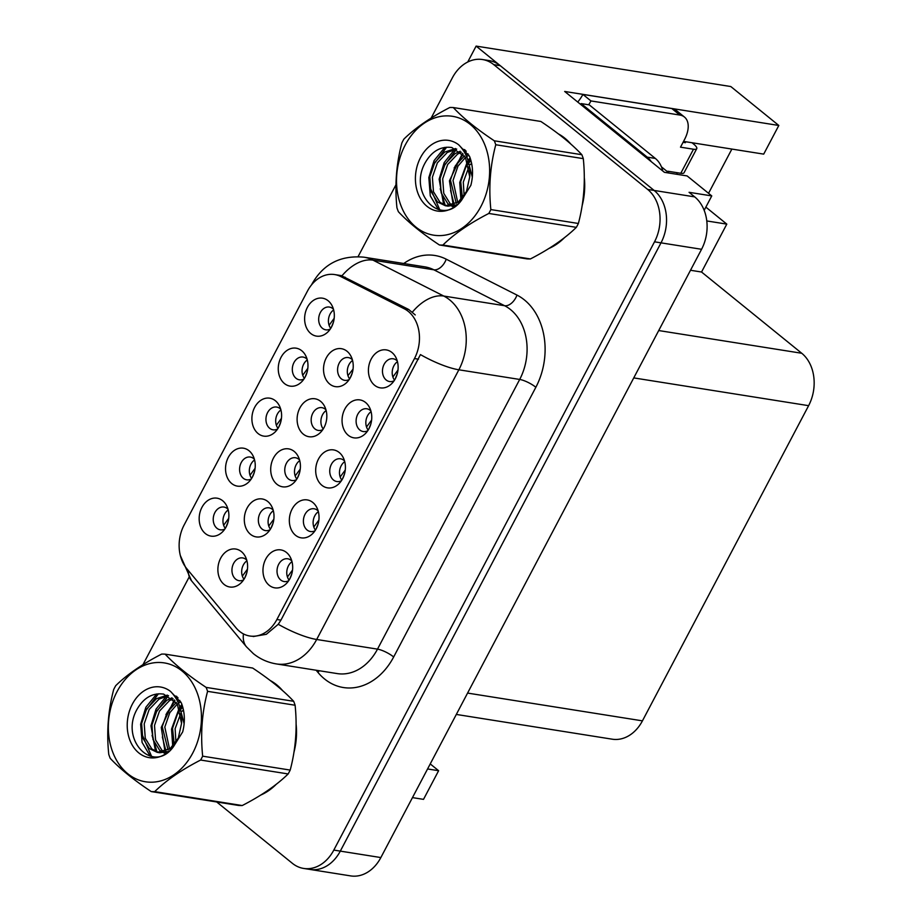 <?xml version="1.0" encoding="UTF-8"?>
<svg xmlns="http://www.w3.org/2000/svg" width="922" height="922" viewBox="0 0 922 922"><rect width="100%" height="100%" fill="white"/><g stroke="black" fill="none" stroke-linecap="round" stroke-linejoin="round"><path stroke-width="1.38" d="M228.011 509.221A11.525 8.84 -81 0 0 227.331 508.598A11.525 8.84 -81 0 0 223.942 507.054A11.525 8.84 -81 0 0 213.973 514.73A11.525 8.84 -81 0 0 216.947 528.283A11.525 8.84 -81 0 0 220.323 529.816A11.525 8.84 -81 0 0 224.864 529.032M225.279 528.387A11.525 8.84 99 0 1 228.207 509.958M222.675 500.75A19.201 14.729 -81 0 0 201.941 507.354A19.201 14.729 -81 0 0 205.375 533.561A19.201 14.729 -81 0 0 222.375 532.017A19.201 14.729 -81 0 0 226.57 505.602A19.201 14.729 -81 0 0 222.675 500.75M299.546 459.905A11.525 8.84 -81 0 0 298.855 459.283A11.525 8.84 -81 0 0 295.478 457.75A11.525 8.84 -81 0 0 285.509 465.414A11.525 8.84 -81 0 0 288.482 478.967A11.525 8.84 -81 0 0 291.859 480.512A11.525 8.84 -81 0 0 296.4 479.717M296.815 479.071A11.525 8.84 99 0 1 299.742 460.643M294.21 451.434A19.201 14.729 -81 0 0 273.477 458.038A19.201 14.729 -81 0 0 276.911 484.246A19.201 14.729 -81 0 0 293.899 482.713A19.201 14.729 -81 0 0 298.094 456.286A19.201 14.729 -81 0 0 294.21 451.434M318.171 510.949A11.525 8.84 -81 0 0 317.491 510.327A11.525 8.84 -81 0 0 314.102 508.783A11.525 8.84 -81 0 0 304.133 516.458A11.525 8.84 -81 0 0 307.107 530.012A11.525 8.84 -81 0 0 310.483 531.545A11.525 8.84 -81 0 0 315.024 530.761M315.439 530.115A11.525 8.84 99 0 1 318.367 511.687M312.835 502.478A19.201 14.729 -81 0 0 292.101 509.082A19.201 14.729 -81 0 0 295.536 535.279A19.201 14.729 -81 0 0 312.523 533.746A19.201 14.729 -81 0 0 316.719 507.331A19.201 14.729 -81 0 0 312.835 502.478M325.95 409.817A11.525 8.84 -81 0 0 325.27 409.195A11.525 8.84 -81 0 0 321.882 407.662A11.525 8.84 -81 0 0 311.913 415.326A11.525 8.84 -81 0 0 314.886 428.88A11.525 8.84 -81 0 0 318.274 430.424A11.525 8.84 -81 0 0 322.804 429.629M323.219 428.984A11.525 8.84 99 0 1 326.146 410.555M320.614 401.347A19.201 14.729 -81 0 0 299.88 407.95A19.201 14.729 -81 0 0 303.315 434.158A19.201 14.729 -81 0 0 320.314 432.614A19.201 14.729 -81 0 0 324.509 406.199A19.201 14.729 -81 0 0 320.614 401.347M280.737 409.218A11.525 8.84 -81 0 0 280.046 408.596A11.525 8.84 -81 0 0 276.669 407.063A11.525 8.84 -81 0 0 266.689 414.727A11.525 8.84 -81 0 0 269.673 428.281A11.525 8.84 -81 0 0 273.05 429.813A11.525 8.84 -81 0 0 277.591 429.03M278.006 428.384A11.525 8.84 99 0 1 280.933 409.956M275.401 400.747A19.201 14.729 -81 0 0 254.668 407.351A19.201 14.729 -81 0 0 258.102 433.559A19.201 14.729 -81 0 0 275.09 432.015A19.201 14.729 -81 0 0 279.285 405.599A19.201 14.729 -81 0 0 275.401 400.747M291.801 560.945A11.525 8.84 -81 0 0 291.122 560.322A11.525 8.84 -81 0 0 287.745 558.79A11.525 8.84 -81 0 0 277.764 566.454A11.525 8.84 -81 0 0 280.749 580.007A11.525 8.84 -81 0 0 284.126 581.552A11.525 8.84 -81 0 0 288.655 580.756M289.082 580.111A11.525 8.84 99 0 1 292.009 561.682M286.477 552.474A19.201 14.729 -81 0 0 265.743 559.078A19.201 14.729 -81 0 0 269.178 585.286A19.201 14.729 -81 0 0 286.166 583.753A19.201 14.729 -81 0 0 290.361 557.326A19.201 14.729 -81 0 0 286.477 552.474M333.453 309.216A11.525 8.84 -81 0 0 332.773 308.593A11.525 8.84 -81 0 0 329.396 307.061A11.525 8.84 -81 0 0 319.415 314.725A11.525 8.84 -81 0 0 322.4 328.278A11.525 8.84 -81 0 0 325.777 329.822A11.525 8.84 -81 0 0 330.307 329.027M330.733 328.382A11.525 8.84 99 0 1 333.66 309.953M328.128 300.745A19.201 14.729 -81 0 0 307.395 307.349A19.201 14.729 -81 0 0 310.829 333.557A19.201 14.729 -81 0 0 327.817 332.012A19.201 14.729 -81 0 0 332.012 305.597A19.201 14.729 -81 0 0 328.128 300.745M370.886 410.947A11.525 8.84 -81 0 0 370.206 410.325A11.525 8.84 -81 0 0 366.829 408.78A11.525 8.84 -81 0 0 356.849 416.456A11.525 8.84 -81 0 0 359.834 430.009A11.525 8.84 -81 0 0 363.21 431.542A11.525 8.84 -81 0 0 367.74 430.758M368.166 430.113A11.525 8.84 99 0 1 371.093 411.685M365.561 402.476A19.201 14.729 -81 0 0 344.828 409.08A19.201 14.729 -81 0 0 348.262 435.288A19.201 14.729 -81 0 0 365.25 433.743A19.201 14.729 -81 0 0 369.445 407.328A19.201 14.729 -81 0 0 365.561 402.476M273.131 509.993A11.525 8.84 -81 0 0 272.451 509.37A11.525 8.84 -81 0 0 269.074 507.838A11.525 8.84 -81 0 0 259.094 515.502A11.525 8.84 -81 0 0 262.079 529.055A11.525 8.84 -81 0 0 265.455 530.599A11.525 8.84 -81 0 0 269.985 529.804M270.411 529.159A11.525 8.84 99 0 1 273.338 510.73M267.795 501.522A19.201 14.729 -81 0 0 247.073 508.126A19.201 14.729 -81 0 0 250.507 534.334A19.201 14.729 -81 0 0 267.495 532.801A19.201 14.729 -81 0 0 271.69 506.374A19.201 14.729 -81 0 0 267.795 501.522M307.095 359.211A11.525 8.84 -81 0 0 306.415 358.6A11.525 8.84 -81 0 0 303.027 357.056A11.525 8.84 -81 0 0 293.058 364.72A11.525 8.84 -81 0 0 296.031 378.285A11.525 8.84 -81 0 0 299.42 379.818A11.525 8.84 -81 0 0 303.949 379.023M304.364 378.377A11.525 8.84 99 0 1 307.291 359.96M301.759 350.74A19.201 14.729 -81 0 0 281.026 357.356A19.201 14.729 -81 0 0 284.46 383.552A19.201 14.729 -81 0 0 301.459 382.019A19.201 14.729 -81 0 0 305.655 355.604A19.201 14.729 -81 0 0 301.759 350.74M254.368 459.214A11.525 8.84 -81 0 0 253.688 458.591A11.525 8.84 -81 0 0 250.311 457.058A11.525 8.84 -81 0 0 240.331 464.723A11.525 8.84 -81 0 0 243.304 478.276A11.525 8.84 -81 0 0 246.693 479.82A11.525 8.84 -81 0 0 251.222 479.025M251.648 478.38A11.525 8.84 99 0 1 254.564 459.963M249.032 450.743A19.201 14.729 -81 0 0 228.31 457.358A19.201 14.729 -81 0 0 231.733 483.554A19.201 14.729 -81 0 0 248.733 482.022A19.201 14.729 -81 0 0 252.928 455.595A19.201 14.729 -81 0 0 249.032 450.743M352.354 359.73A11.525 8.84 -81 0 0 351.674 359.107A11.525 8.84 -81 0 0 348.297 357.575A11.525 8.84 -81 0 0 338.316 365.239A11.525 8.84 -81 0 0 341.301 378.792A11.525 8.84 -81 0 0 344.678 380.337A11.525 8.84 -81 0 0 349.208 379.541M349.634 378.896A11.525 8.84 99 0 1 352.561 360.467M347.029 351.259A19.201 14.729 -81 0 0 326.296 357.863A19.201 14.729 -81 0 0 329.73 384.071A19.201 14.729 -81 0 0 346.718 382.526A19.201 14.729 -81 0 0 350.913 356.111A19.201 14.729 -81 0 0 347.029 351.259M246.727 560.08A11.525 8.84 -81 0 0 246.047 559.458A11.525 8.84 -81 0 0 242.659 557.925A11.525 8.84 -81 0 0 232.69 565.589A11.525 8.84 -81 0 0 235.663 579.143A11.525 8.84 -81 0 0 239.052 580.687A11.525 8.84 -81 0 0 243.581 579.892M243.996 579.247A11.525 8.84 99 0 1 246.923 560.818M241.391 551.61A19.201 14.729 -81 0 0 220.658 558.213A19.201 14.729 -81 0 0 224.092 584.421A19.201 14.729 -81 0 0 241.091 582.888A19.201 14.729 -81 0 0 245.287 556.462A19.201 14.729 -81 0 0 241.391 551.61M344.528 460.942A11.525 8.84 -81 0 0 343.848 460.32A11.525 8.84 -81 0 0 340.46 458.787A11.525 8.84 -81 0 0 330.491 466.451A11.525 8.84 -81 0 0 333.464 480.005A11.525 8.84 -81 0 0 336.853 481.549A11.525 8.84 -81 0 0 341.382 480.754M341.808 480.108A11.525 8.84 99 0 1 344.724 461.68M339.192 452.472A19.201 14.729 -81 0 0 318.459 459.087A19.201 14.729 -81 0 0 321.893 485.283A19.201 14.729 -81 0 0 338.893 483.75A19.201 14.729 -81 0 0 343.088 457.324A19.201 14.729 -81 0 0 339.192 452.472M397.255 360.94A11.525 8.84 -81 0 0 396.575 360.318A11.525 8.84 -81 0 0 393.187 358.785A11.525 8.84 -81 0 0 383.218 366.449A11.525 8.84 -81 0 0 386.191 380.014A11.525 8.84 -81 0 0 389.58 381.547A11.525 8.84 -81 0 0 394.109 380.751M394.524 380.106A11.525 8.84 99 0 1 397.451 361.689M391.919 352.469A19.201 14.729 -81 0 0 371.186 359.084A19.201 14.729 -81 0 0 374.62 385.281A19.201 14.729 -81 0 0 391.62 383.748A19.201 14.729 -81 0 0 395.815 357.321A19.201 14.729 -81 0 0 391.919 352.469M408.296 311.394A34.563 26.519 -81 0 0 404.274 308.778L340.771 276.554A34.563 26.519 -81 0 0 334.64 274.56A34.563 26.519 -81 0 0 307.475 291.064L184.123 524.998A34.563 26.519 -81 0 0 186.774 568.655L236.044 627.87A34.563 26.519 -81 0 0 249.724 635.996A34.563 26.519 -81 0 0 276.9 619.492L414.474 358.554A34.563 26.519 -81 0 0 408.296 311.394M677.566 172.771A40.971 24.03 -51 0 1 676.425 174.235M476.121 46.1L730.8 86.541L778.813 125.473L564.679 91.462L664.405 172.322L687.121 175.929L711.761 195.913L689.057 192.306L694.692 196.882A38.413 29.469 -81 0 1 701.561 249.286L380.855 857.564A38.413 29.469 -81 0 1 350.66 875.9L310.115 869.458A38.413 29.469 -81 0 0 340.299 851.121L661.005 242.843A38.413 29.469 -81 0 0 654.136 190.439L476.121 46.1L467.731 62.016M711.761 195.913L704.178 210.32M427.566 768.96L438.618 770.711L423.509 799.362L412.468 797.611M706.794 220.946L726.801 224.115L701.55 272.025L801.748 353.264A38.413 29.469 99 0 1 808.617 405.668L642.438 720.854A38.413 29.469 99 0 1 612.254 739.19L456.321 714.435M701.55 272.025L690.497 270.261M778.813 125.473L763.704 154.124L683.548 141.4M430.228 763.912L438.618 770.711M731.872 149.076L708.545 193.309M705.849 207.127L726.801 224.115M570.776 144.005A61.451 47.149 -81 0 0 564.84 138.196A61.451 47.149 -81 0 0 558.409 133.909M282.593 690.601A61.451 47.149 -81 0 0 276.658 684.781A61.451 47.149 -81 0 0 270.215 680.505M311.924 284.391A44.809 11.64 27.8 0 1 312.212 283.596C323.53 263.899 340.76 255.094 363.913 257.18A51.217 39.289 99 0 1 372.995 260.142L443.759 296.043A51.217 39.289 99 0 1 449.706 299.915A51.217 39.289 99 0 1 458.856 369.791A44.809 11.64 -152.2 0 1 420.444 354.601L280.933 620.137L278.248 624.286L266.331 634.301L253.216 636.537M278.248 624.286A44.809 11.64 27.8 0 0 316.672 639.476L458.856 369.791L519.697 379.449A51.217 39.289 -81 0 0 510.534 309.585A51.217 39.289 -81 0 0 504.588 305.712L433.836 269.8L372.995 260.142A44.809 27.902 116.9 0 0 341.866 275.92L408.7 309.481L415.246 314.944M216.705 801.967L292.343 863.303A38.413 29.469 -81 0 0 303.626 868.432L310.115 869.458A38.413 29.469 -81 0 0 340.299 851.121L661.005 242.843A38.413 29.469 -81 0 0 654.136 190.439L500.289 65.693A38.413 29.469 -81 0 0 489.017 60.564L482.529 59.538A38.413 29.469 -81 0 0 452.333 77.874L431.15 118.062M548.936 248.467A61.451 47.149 -81 0 0 564.425 237.715M582.128 205.733A61.451 47.149 -81 0 0 584.306 177.658M260.742 795.064A61.451 47.149 -81 0 0 276.243 784.299M293.945 752.329A61.451 47.149 -81 0 0 296.112 724.254M303.626 868.432A38.413 29.469 -81 0 0 333.81 850.084L654.516 241.818A38.413 29.469 -81 0 0 647.647 189.413L493.8 64.667A38.413 29.469 -81 0 0 482.529 59.538M395.964 184.78L358.093 256.616M188.952 577.414L142.968 664.658M228.725 518.337L223.643 525.263M228.011 522.082L225.936 527.257M247.442 569.197L242.359 576.123M244.687 578.071L246.739 572.942M289.762 578.935L291.813 573.807M292.528 570.061L287.434 576.988M680.793 173.278A12.804 3.331 27.8 0 0 684.066 172.725L696.744 148.661A12.804 3.331 -152.2 0 1 693.482 149.226L680.793 173.278L667.816 171.227L667.516 171.792M577.725 102.042A25.609 15.017 129 0 0 582.9 94.413L590.956 100.936L679.848 115.054A25.609 15.017 -51 0 1 684.447 117.036A25.609 15.017 -51 0 1 684.539 139.51L680.505 147.163L693.482 149.226M651.278 161.684A25.609 19.639 -81 0 0 647.232 157.143L581.171 103.587A25.609 19.639 99 0 1 580.756 104.497M662.791 171.019A25.609 19.639 -81 0 0 655.335 158.434L589.285 104.878L581.171 103.587M590.956 100.936A25.609 15.017 -51 0 1 588.651 104.774M582.9 94.413L671.792 108.531A25.609 15.017 -51 0 1 676.391 110.513L684.447 117.036M683.064 142.322L685.426 142.691L683.894 141.446M692.007 142.737L693.54 143.982A12.804 3.331 -152.2 0 1 696.744 148.661M255.094 468.33L250 475.256M254.38 472.076L252.305 477.262M281.452 418.334L276.37 425.261M280.737 422.08L278.663 427.255M307.821 368.327L302.727 375.266M307.107 372.085L305.032 377.259M334.179 318.332L329.096 325.259M333.464 322.078L331.39 327.252M273.846 519.178L268.751 526.001M271.045 528.064L273.131 522.901M300.249 469.16L295.155 475.89M297.414 478.069L299.523 472.859M353.045 369.134L347.951 375.657M350.13 378.055L352.319 372.776M316.131 528.94L318.171 523.811M318.885 520.066L313.803 526.992M342.488 478.933L344.54 473.804M345.254 470.059L340.16 476.985M368.858 428.937L370.898 423.809M371.612 420.063L366.53 426.99M395.215 378.93L397.267 373.802M397.97 370.056L392.887 376.983M584.214 184.435A60.817 46.653 99 0 1 583.107 198.852M559.078 241.714A60.817 46.653 99 0 1 554.272 245.033M669.107 173.071L661.443 166.859M405.219 145.042A60.172 46.169 -81 0 0 415.983 227.146A60.172 46.169 -81 0 0 480.938 206.447A60.172 46.169 -81 0 0 470.185 124.343A60.172 46.169 -81 0 0 405.219 145.042M402.856 140.997A69.138 53.038 -81 0 0 401.865 142.945C396.287 164.024 394.651 185.645 396.944 207.784A69.138 53.038 -81 0 0 398.396 211.726C408.1 222.156 421.769 233.243 439.402 244.975A69.138 53.038 -81 0 0 442.894 245.045L530.415 258.944C549.593 249.078 564.898 238.544 576.342 227.354A69.138 53.038 -81 0 0 577.391 225.441A69.138 53.038 -81 0 0 578.382 223.481C583.937 202.586 585.585 180.966 583.303 158.642A69.138 53.038 -81 0 0 581.851 154.712C572.078 144.224 558.409 133.137 540.845 121.462L453.313 107.551A69.138 53.038 -81 0 0 449.832 107.494C430.528 117.44 415.223 127.974 403.905 139.084A69.138 53.038 -81 0 0 402.856 140.997M576.342 227.354L488.81 213.455C469.644 223.308 454.339 233.842 442.894 245.045M488.81 213.455A69.138 53.038 -81 0 0 489.859 211.53A69.138 53.038 -81 0 0 490.85 209.582L578.382 223.481M439.402 244.975L526.935 258.875A69.138 53.038 -81 0 0 530.415 258.944M470.969 160.647L469.448 162.249M468.295 163.609L465.702 167.331L460.723 181.692L462.429 198.069M471.58 163.159L470.381 164.635M469.068 166.502L463.293 182.107L464.123 195.764M468.053 153.836L465.933 154.954M464.515 155.853L455.399 165.695L450.42 180.055L456.286 203.439M468.872 155.15L466.659 156.567M465.529 157.408L457.98 166.11L453.002 180.47L457.75 202.483M460.182 151.243L455.019 153.697L445.107 164.058L440.117 178.419L441.177 192.905L447.758 203.578L450.662 205.629M465.852 150.862L463.939 151.289M461.3 152.188L457.6 154.101L447.677 164.473L442.698 178.833L443.759 193.309L450.339 203.993L452.034 205.295M465.725 150.724L462.717 149.468M455.526 148.523L444.715 152.061L434.804 162.422L429.825 176.794L430.874 191.269L437.466 201.941L445.372 205.744L458.28 202.102L466.486 191.465L469.736 176.817L465.437 157.247L451.803 147.497L449.198 147.278C440.082 146.967 432.556 151.346 426.621 160.428C405.853 192.018 441.327 228.898 461.703 199.993L470.865 185.299C473.47 175.076 473.021 165.418 469.529 156.325L458.695 144.8A35.774 27.441 -81 0 0 420.57 157.501A35.774 27.441 -81 0 0 424.685 204.2A35.774 27.441 -81 0 0 461.703 199.993M464.872 149.744L462.521 149.203M456.713 149.053L447.297 152.464L437.374 162.837L432.395 177.197L433.455 191.672L440.036 202.356L446.674 205.894M472.318 177.162L467.35 158.307M451.895 206.251L453.843 206.966M453.244 206.044L454.396 206.62M445.372 205.744L447.954 206.148L456.782 204.915M458.695 144.8C466.924 153.202 470.612 163.862 469.736 176.817M583.303 158.642L495.771 144.742A69.138 53.038 -81 0 0 494.319 140.801L581.851 154.712M495.771 144.742C490.216 165.637 488.568 187.258 490.85 209.582M453.313 107.551C463.017 117.993 476.686 129.068 494.319 140.801M470.531 159.126L468.975 161.246M468.007 162.721L464.434 169.613M460.839 192.053L461.876 198.737M466.209 151.289L464.711 152.603M463.155 154.112L454.143 167.977M450.535 190.416L454.177 204.523M456.632 149.064L443.839 166.352M440.232 188.78L445.245 205.456M446.594 147.232L433.536 164.715M429.94 187.143L439.84 209.939M472.525 173.44L472.271 174.189M470.105 157.846L468.376 160.059M467.489 161.338L459.744 182.487L460.908 199.786M462.452 153.317L449.44 180.85L453.186 204.926M454.673 149.399L444.208 162.583L439.137 179.214L443.701 204.799M444.83 147.393L434.066 160.647L428.834 177.577L430.274 195.81L438.48 209.663M296.02 731.031A60.817 46.653 99 0 1 294.913 745.449M270.895 788.31A60.817 46.653 99 0 1 266.089 791.629M117.036 691.638A60.172 46.169 -81 0 0 127.789 773.742A60.172 46.169 -81 0 0 192.756 753.032A60.172 46.169 -81 0 0 181.991 670.939A60.172 46.169 -81 0 0 117.036 691.638M114.674 687.593A69.138 53.038 -81 0 0 113.683 689.541C108.105 710.62 106.468 732.229 108.761 754.38A69.138 53.038 -81 0 0 110.214 758.322C119.918 768.752 133.586 779.828 151.22 791.572A69.138 53.038 -81 0 0 154.7 791.629L242.232 805.54C261.41 795.674 276.715 785.141 288.16 773.95A69.138 53.038 -81 0 0 289.197 772.025A69.138 53.038 -81 0 0 290.2 770.077C295.755 749.171 297.391 727.562 295.109 705.238A69.138 53.038 -81 0 0 293.669 701.296C283.895 690.808 270.227 679.733 252.663 668.047L165.13 654.147A69.138 53.038 -81 0 0 161.638 654.09C142.345 664.036 127.04 674.558 115.723 685.668A69.138 53.038 -81 0 0 114.674 687.593M288.16 773.95L200.627 760.039C181.45 769.905 166.144 780.438 154.7 791.629M200.627 760.039A69.138 53.038 -81 0 0 201.664 758.126A69.138 53.038 -81 0 0 202.667 756.178L290.2 770.077M151.22 791.572L238.74 805.471A69.138 53.038 -81 0 0 242.232 805.54M182.787 707.243L181.254 708.845M180.113 710.194L177.52 713.928L172.541 728.288L174.246 744.665M183.397 709.756L182.199 711.231M180.873 713.098L175.111 728.703L175.929 742.36M179.871 700.432L177.75 701.55M176.333 702.449L167.216 712.291L162.237 726.651L168.092 750.035M180.689 701.746L178.476 703.163M177.347 704.005L169.798 712.694L164.808 727.066L169.567 749.079M171.999 697.827L166.836 700.294L156.913 710.655L151.934 725.015L152.994 739.502L159.575 750.174L162.479 752.225M177.669 697.458L175.745 697.885M173.106 698.784L169.406 700.697L159.494 711.058L154.516 725.43L155.564 739.905L162.145 750.589L163.851 751.891M177.543 697.309L174.535 696.064M167.343 695.119L156.533 698.657L146.621 709.018L141.631 723.378L142.691 737.865L149.272 748.537L157.189 752.34L170.097 748.699L178.292 738.061L181.553 723.413L177.255 703.843L163.609 694.093L161.016 693.874C151.9 693.563 144.374 697.942 138.438 707.013C117.67 738.603 153.144 775.483 173.52 746.59L182.683 731.895C185.276 721.672 184.838 712.014 181.346 702.921L170.512 691.396A35.774 27.441 -81 0 0 132.388 704.085A35.774 27.441 -81 0 0 136.502 750.796A35.774 27.441 -81 0 0 173.52 746.59M176.678 696.341L174.339 695.799M168.53 695.649L159.103 699.06L149.191 709.421L144.212 723.793L145.261 738.268L151.853 748.952L158.48 752.49M184.135 723.758L179.168 704.904M163.701 752.836L165.649 753.562M165.061 752.629L166.214 753.216M157.189 752.34L159.76 752.744L168.599 751.511M170.512 691.396C178.741 699.786 182.418 710.459 181.553 723.413M295.109 705.238L207.588 691.339A69.138 53.038 -81 0 0 206.136 687.397L293.669 701.296M207.588 691.339C202.022 712.233 200.385 733.843 202.667 756.178M165.13 654.147C174.834 664.578 188.503 675.665 206.136 687.397M182.337 705.71L180.793 707.831M179.813 709.318L176.252 716.21M172.656 738.649L173.693 745.322M178.015 697.885L176.528 699.187M174.973 700.708L165.948 714.573M162.353 737.012L165.983 751.119M168.449 695.661L155.657 712.937M152.049 735.376L157.063 752.052M158.411 693.817L145.353 711.3M141.746 733.739L151.657 756.524M184.342 720.036L184.089 720.785M181.911 704.443L180.193 706.655M179.294 707.935L171.55 729.083L172.725 746.382M174.258 699.913L161.258 727.446L164.992 751.511M166.49 695.995L156.025 709.168L150.954 725.81L155.507 751.395M156.648 693.989L145.883 707.243L140.651 724.173L142.08 742.406L150.298 756.247M404.274 308.778L408.7 309.481M694.692 196.882L647.647 189.413M701.561 249.286L654.516 241.818M380.855 857.564L333.81 850.084M642.438 720.854L467.569 693.079M808.617 405.668L633.748 377.905M801.748 353.264L658.711 330.549M276.9 619.492L280.933 620.137M414.474 358.554L418.519 359.188M340.771 276.554L345.197 277.257M393.671 656.96A12.804 3.331 27.8 0 0 377.501 649.134L519.697 379.449A12.804 3.331 27.8 0 1 535.855 387.263L393.671 656.96A64.01 49.108 99 0 1 324.567 678.984A64.01 49.108 99 0 1 318.009 672.484L316.142 670.236M337.245 673.59A51.217 39.289 -81 0 0 377.501 649.134L316.672 639.476A51.217 39.289 99 0 1 276.416 663.932L337.245 673.59M412.468 312.016A44.809 27.902 116.9 0 1 443.759 296.043L504.588 305.712A12.804 7.975 -63.1 0 0 516.977 295.086A64.01 49.108 99 0 1 535.855 387.263M188.342 570.545A44.809 23.857 140.2 0 0 191.569 580.848L180.355 555.586M243.443 633.921A44.809 23.857 140.2 0 0 246.462 646.829L191.569 580.848M403.755 263.508A64.01 49.108 99 0 1 446.225 259.186L516.977 295.086M493.8 64.667L500.289 65.693M446.225 259.186A12.804 7.975 -63.1 0 1 433.836 269.8A51.217 39.289 -81 0 0 424.742 266.838L363.913 257.18M319.15 670.72A12.804 6.811 -39.8 0 1 318.009 672.484M655.335 158.434L647.232 157.143M671.792 108.531L679.848 115.054M334.64 274.56L342.027 275.724M246.462 646.829L253.343 653.629C260.108 659.08 267.806 662.515 276.416 663.932M312.212 283.596L311.555 284.84"/></g></svg>
